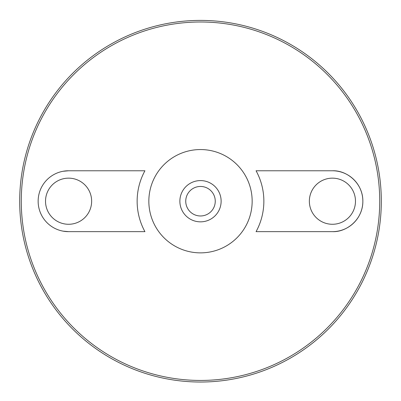 <?xml version="1.0" encoding="UTF-8"?>
<svg xmlns="http://www.w3.org/2000/svg" width="401" height="401" viewBox="0 0 401 401"><rect width="100%" height="100%" fill="white"/><g stroke="black" fill="none" stroke-linecap="round" stroke-linejoin="round"><path stroke-width="0.6" d="M200.5 186.455A14.762 14.762 0 0 1 213.282 208.595A14.762 14.762 0 0 1 187.718 208.595A14.762 14.762 0 0 1 200.5 186.455M189.432 210.976A14.762 14.762 0 0 1 189.432 191.452M211.568 191.452A14.762 14.762 0 0 1 211.568 210.976M200.5 180.585A20.626 20.626 0 0 1 218.365 211.527A20.626 20.626 0 0 1 182.635 211.527A20.626 20.626 0 0 1 200.5 180.585M200.5 149.553A51.659 51.659 0 0 1 245.237 227.041A51.659 51.659 0 0 1 155.763 227.041A51.659 51.659 0 0 1 200.5 149.553M200.5 21.99A179.222 179.222 0 0 1 355.712 290.825A179.222 179.222 0 0 1 45.288 290.825A179.222 179.222 0 0 1 200.5 21.99M63.077 231.151L68.586 231.653L144.931 231.653A63.363 63.363 0 0 1 144.931 170.771L68.586 170.771L63.122 171.267M256.069 170.771A63.363 63.363 0 0 1 256.069 231.653L332.414 231.653C346.765 232.289 362.925 219.407 362.855 201.352C363.121 183.292 346.915 170.109 332.414 170.771L256.069 170.771M200.5 20.406A180.806 180.806 0 0 1 357.085 291.617A180.806 180.806 0 0 1 43.915 291.617A180.806 180.806 0 0 1 200.5 20.406M332.414 224.274A23.063 23.063 0 0 0 352.389 189.683A23.063 23.063 0 0 0 312.444 189.683A23.063 23.063 0 0 0 332.414 224.274M332.414 231.653A30.441 30.441 0 0 0 362.855 201.212A30.441 30.441 0 0 0 332.414 170.771M68.586 224.274A23.063 23.063 0 0 0 88.556 189.683A23.063 23.063 0 0 0 48.611 189.683A23.063 23.063 0 0 0 68.586 224.274M68.586 170.771A30.441 30.441 0 0 0 38.145 201.212A30.441 30.441 0 0 0 68.586 231.653"/></g></svg>
